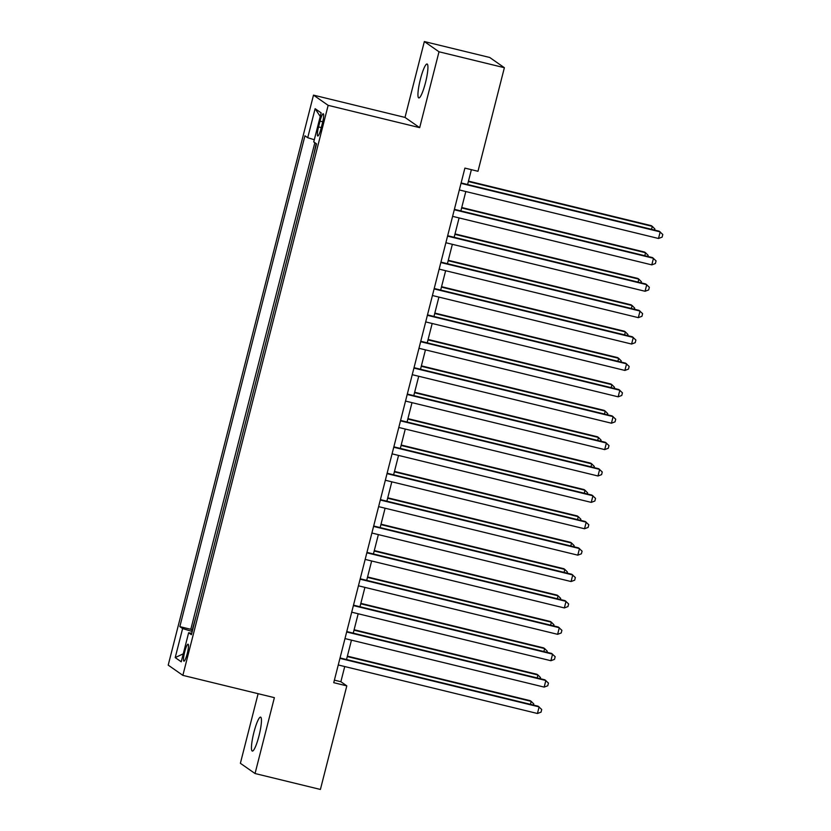 <?xml version="1.0" encoding="UTF-8"?>
<svg xmlns="http://www.w3.org/2000/svg" width="831" height="831" viewBox="0 0 831 831"><rect width="100%" height="100%" fill="white"/><g stroke="black" fill="none" stroke-linecap="round" stroke-linejoin="round"><path stroke-width="1.25" d="M258.992 735.871A17.461 2.888 -76.3 0 0 260.591 717.132A17.461 2.888 -76.3 0 0 253.912 732.34A17.461 2.888 -76.3 0 0 252.323 751.068A17.461 2.888 -76.3 0 0 258.992 735.871M425.472 82.736A17.461 2.888 -76.3 0 0 427.072 64.008A17.461 2.888 -76.3 0 0 420.403 79.205A17.461 2.888 -76.3 0 0 418.803 97.933A17.461 2.888 -76.3 0 0 425.472 82.736M187.255 653.561A8.736 1.444 -76.3 0 0 188.055 644.191A8.736 1.444 -76.3 0 0 184.721 651.795A8.736 1.444 -76.3 0 0 183.921 661.154A8.736 1.444 -76.3 0 0 187.255 653.561M258.119 693.698L240.377 763.294L255.044 773.526L320.402 789.45L346.807 685.876L340.866 681.721L344.73 666.545M313.495 95.129L168.205 665.132L182.862 675.364L328.162 105.35L313.495 95.129L405.009 117.42L419.676 127.652L439.007 51.782L424.35 41.55L405.009 117.42M424.35 41.55L489.719 57.474L504.375 67.706L439.007 51.782M316.185 143.618L313.599 155.314M310.877 166.013L306.878 181.709M304.146 192.408L300.147 208.093M297.425 218.792L293.426 234.477M290.694 245.187L286.695 260.872M283.973 271.571L279.974 287.256M277.242 297.965L273.243 313.651M270.511 324.35L266.512 340.035M263.791 350.744L259.791 366.429M257.059 377.129L253.06 392.814M250.339 403.523L246.34 419.208M243.608 429.907L239.608 445.593M236.887 456.302L232.888 471.987M230.156 482.686L226.157 498.371M223.425 509.081L219.436 524.766M216.704 535.465L212.705 551.15M209.973 561.86L205.974 577.545M203.252 588.244L199.253 603.929M504.375 67.706L477.981 171.279L464.903 168.101L333.74 682.687L346.807 685.876M320.028 121.129L318.553 126.935A8.455 1.402 -76.3 0 0 317.774 136.014A8.455 1.402 -76.3 0 0 321.005 128.649L322.49 122.843A8.455 1.402 -76.3 0 0 323.259 113.764A8.455 1.402 -76.3 0 0 320.028 121.129L322.74 121.793M191.774 633.274L188.637 632.765L191.41 634.697L316.518 143.856L313.744 141.924L321.15 112.891L315.126 108.695L307.719 137.717L304.946 135.785L179.839 626.626L182.612 628.558L192.231 631.477M188.637 632.765L181.231 661.788L175.216 657.591L182.612 628.558M314.856 142.693L190.818 629.306L192.522 630.324M196.521 614.639L192.148 630.23M255.044 773.526L274.375 697.656L182.862 675.364M419.676 127.652L328.162 105.35M346.527 659.523L351.461 640.15M353.248 633.139L358.182 613.766M359.979 606.744L364.913 587.382M366.7 580.36L371.644 560.987M373.431 553.965L378.365 534.603M380.151 527.581L385.096 508.208M386.882 501.186L391.817 481.824M393.614 474.802L398.548 455.43M400.334 448.408L405.268 429.045M407.065 422.023L411.999 402.651M413.786 395.629L418.72 376.266M420.517 369.244L425.451 349.872M427.238 342.85L432.182 323.488M433.969 316.466L438.903 297.093M440.69 290.071L445.634 270.709M447.421 263.687L452.355 244.314M454.152 237.292L459.086 217.93M460.873 210.908L465.807 191.535M467.604 184.513L471.385 169.68M334.384 680.142L340.866 681.721M314.305 139.722L307.719 137.717M190.818 629.306L179.839 626.626M320.236 116.465L315.126 108.695M175.216 657.591L183.267 653.82M461.008 183.36L660.198 231.891L658.516 238.487L459.335 189.956M461.122 182.934L659.212 231.195L662.795 234.487L662.13 237.126L658.516 238.487M651.525 229.325L652.273 226.354L651.286 225.668L468.466 181.127M654.589 230.073L654.87 228.961L652.273 226.354L468.352 181.553M454.287 209.755L653.478 258.275L651.795 264.871L452.604 216.351M454.391 209.329L652.48 257.589L656.075 260.882L655.399 263.52L651.795 264.871M447.556 236.139L646.747 284.669L645.064 291.265L445.873 242.735M447.67 235.713L645.76 283.973L649.343 287.266L648.679 289.905L645.064 291.265M440.835 262.534L640.026 311.054L638.343 317.65L439.152 269.13M440.939 262.108L639.029 310.368L642.623 313.661L641.947 316.299L638.343 317.65M434.104 288.918L633.295 337.448L631.612 344.044L432.421 295.514M434.218 288.492L632.308 336.752L635.892 340.045L635.216 342.684L631.612 344.044M644.794 255.709L645.552 252.749L644.555 252.053L461.735 207.521M647.858 256.457L648.149 255.346L645.552 252.749L461.631 207.937M638.063 282.104L638.821 279.133L637.834 278.447L455.014 233.906M641.137 282.852L641.418 281.74L638.821 279.133L454.9 234.332M631.342 308.488L632.1 305.528L631.103 304.832L448.283 260.3M634.406 309.236L634.697 308.124L632.1 305.528L448.179 260.716M624.611 334.883L625.369 331.912L624.382 331.226L441.562 286.685M627.685 335.631L627.966 334.519L625.369 331.912L441.448 287.111M427.383 315.313L626.574 363.833L624.891 370.429L425.701 321.909M427.487 314.887L625.577 363.147L629.171 366.429L628.496 369.078L624.891 370.429M617.89 361.267L618.638 358.306L617.651 357.61L434.831 313.079M620.954 362.015L621.245 360.903L618.638 358.306L434.727 313.495M420.652 341.697L619.843 390.227L618.16 396.823L418.969 348.293M420.756 341.271L618.856 389.531L622.44 392.824L621.765 395.463L618.16 396.823M611.159 387.661L611.917 384.691L610.93 384.005L428.1 339.464M614.234 388.409L614.514 387.298L611.917 384.691L427.996 339.889M413.921 368.091L613.112 416.611L611.439 423.208L412.249 374.688M414.035 367.666L612.125 415.926L615.709 419.208L615.044 421.847L611.439 423.208M604.438 414.046L605.186 411.085L604.199 410.389L421.379 365.858M607.503 414.794L607.783 413.682L605.186 411.085L421.275 366.274M407.2 394.476L606.391 443.006L604.708 449.602L405.518 401.072M407.304 394.05L605.394 442.31L608.988 445.603L608.313 448.241L604.708 449.602M597.707 440.44L598.465 437.47L597.468 436.784L414.648 392.242M600.782 441.188L601.062 440.077L598.465 437.47L414.544 392.668M400.469 420.86L599.66 469.39L597.977 475.986L398.787 427.466M400.584 420.444L598.673 468.705L602.257 471.987L601.592 474.626L597.977 475.986M393.749 447.255L592.939 495.785L591.257 502.381L392.066 453.851M393.852 446.829L591.942 495.089L595.536 498.382L594.861 501.02L591.257 502.381M387.017 473.639L586.208 522.169L584.525 528.765L385.335 480.245M387.132 473.223L585.221 521.484L588.805 524.766L588.13 527.405L584.525 528.765M380.297 500.033L579.487 548.564L577.805 555.16L378.614 506.63M380.401 499.608L578.49 547.868L582.084 551.161L581.409 553.799L577.805 555.16M373.566 526.418L572.756 574.948L571.074 581.544L371.883 533.024M373.67 526.002L571.77 574.263L575.353 577.545L574.678 580.183L571.074 581.544M366.845 552.812L566.025 601.343L564.353 607.939L365.162 559.408M366.949 552.386L565.038 600.647L568.633 603.94L567.957 606.578L564.353 607.939M360.114 579.197L559.305 627.727L557.622 634.323L358.431 585.803M360.218 578.781L558.318 627.031L561.901 630.324L561.226 632.962L557.622 634.323M353.383 605.591L552.573 654.122L550.891 660.718L351.71 612.187M353.497 605.165L551.587 653.426L555.17 656.719L554.506 659.357L550.891 660.718M346.662 631.976L545.853 680.506L544.17 687.102L344.979 638.572M346.766 631.56L544.856 679.81L548.45 683.103L547.774 685.741L544.17 687.102M590.976 466.825L591.734 463.864L590.748 463.168L407.928 418.637M594.051 467.573L594.331 466.461L591.734 463.864L407.813 419.053M584.255 493.219L585.014 490.248L584.016 489.563L401.196 445.021M587.32 493.967L587.61 492.856L585.014 490.248L401.093 445.447M577.524 519.604L578.283 516.643L577.296 515.947L394.476 471.416M580.599 520.351L580.879 519.24L578.283 516.643L394.361 471.831M570.804 545.998L571.562 543.027L570.565 542.342L387.745 497.8M573.868 546.746L574.159 545.635L571.562 543.027L387.641 498.226M564.072 572.382L564.831 569.422L563.844 568.726L381.024 524.195M567.147 573.13L567.428 572.019L564.831 569.422L380.91 524.61M557.352 598.777L558.1 595.806L557.113 595.121L374.293 550.579M560.416 599.525L560.696 598.413L558.1 595.806L374.189 551.005M550.621 625.161L551.379 622.201L550.382 621.505L367.562 576.963M553.695 625.909L553.976 624.798L551.379 622.201L367.458 577.389M543.9 651.556L544.648 648.585L543.661 647.9L360.841 603.358M546.964 652.304L547.245 651.192L544.648 648.585L360.727 603.784M537.169 677.94L537.927 674.98L536.93 674.284L354.11 629.742M540.233 678.688L540.524 677.577L537.927 674.98L354.006 630.168M339.931 658.37L539.122 706.89L537.439 713.497L338.248 664.966M340.045 657.944L538.135 706.205L541.719 709.497L541.054 712.136L537.439 713.497M530.438 704.335L531.196 701.364L530.209 700.678L347.389 656.137M533.512 705.083L533.793 703.961L531.196 701.364L347.275 656.563M321.275 127.6L318.553 126.935"/></g></svg>
